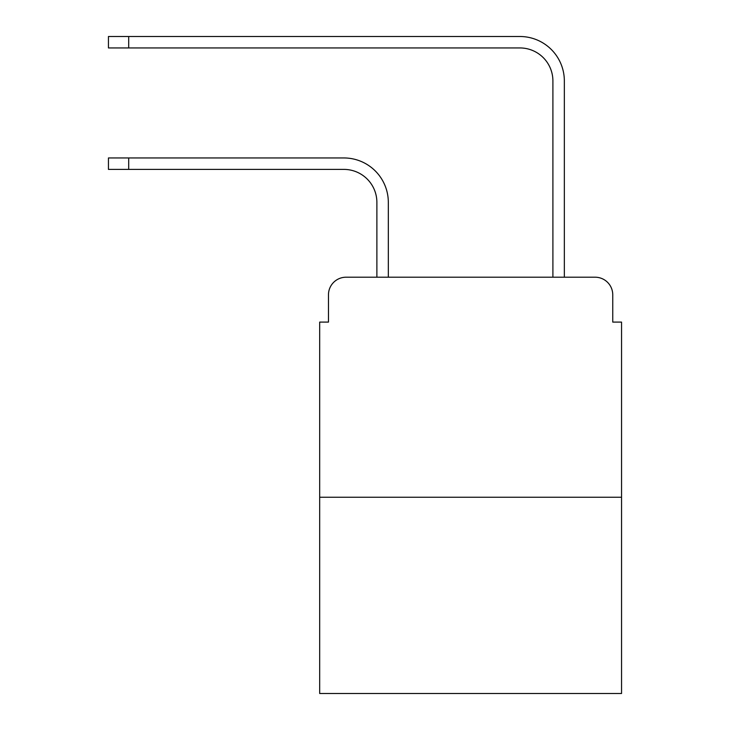 <?xml version="1.0" encoding="UTF-8"?>
<svg xmlns="http://www.w3.org/2000/svg" width="730" height="730" viewBox="0 0 730 730"><rect width="100%" height="100%" fill="white"/><g stroke="black" fill="none" stroke-linecap="round" stroke-linejoin="round"><path stroke-width="1.09" d="M328.473 294.81L328.473 322.094L328.473 294.81A17.602 17.602 0 0 1 346.075 277.208L376.881 277.208L376.881 202.402A33.005 33.005 0 0 0 343.876 169.396A33.005 33.005 0 0 1 376.881 202.402A33.005 33.005 0 0 0 343.876 169.396A33.005 33.005 0 0 1 376.881 202.402A33.005 33.005 0 0 0 343.876 169.396A33.005 33.005 0 0 1 376.881 202.402A33.005 33.005 0 0 0 343.876 169.396A33.005 33.005 0 0 1 376.881 202.402A33.005 33.005 0 0 0 343.876 169.396A33.005 33.005 0 0 1 376.881 202.402M621.549 497.239L319.676 497.239L319.676 693.5L621.549 693.5L621.549 322.094L612.753 322.094L612.753 294.81A17.602 17.602 0 0 0 595.151 277.208L346.075 277.208M319.676 497.239L319.676 322.094L328.473 322.094M388.323 277.208L388.323 202.402L388.323 277.208L388.323 202.402L388.323 277.208L388.323 202.402L388.323 277.208L388.323 202.402L388.323 277.208L388.323 202.402L388.323 277.208L401.965 277.208M539.26 277.208L552.902 277.208L552.902 80.948A33.005 33.005 0 0 0 519.897 47.943A33.005 33.005 0 0 1 552.902 80.948A33.005 33.005 0 0 0 519.897 47.943A33.005 33.005 0 0 1 552.902 80.948A33.005 33.005 0 0 0 519.897 47.943A33.005 33.005 0 0 1 552.902 80.948A33.005 33.005 0 0 0 519.897 47.943A33.005 33.005 0 0 1 552.902 80.948A33.005 33.005 0 0 0 519.897 47.943A33.005 33.005 0 0 1 552.902 80.948M564.345 277.208L564.345 80.948L564.345 277.208L564.345 80.948L564.345 277.208L564.345 80.948L564.345 277.208L564.345 80.948L564.345 277.208L564.345 80.948L564.345 277.208L595.151 277.208M612.753 322.094L612.753 294.81M108.451 157.954L128.69 157.954L128.69 169.396L108.451 169.396L108.451 157.954M128.69 169.396L343.876 169.396M388.323 202.402A44.448 44.448 0 0 0 343.876 157.954L128.69 157.954M108.451 36.5L128.69 36.5L128.69 47.943L108.451 47.943L108.451 36.5M564.345 80.948A44.448 44.448 0 0 0 519.897 36.5L128.69 36.5M128.69 47.943L519.897 47.943"/></g></svg>
